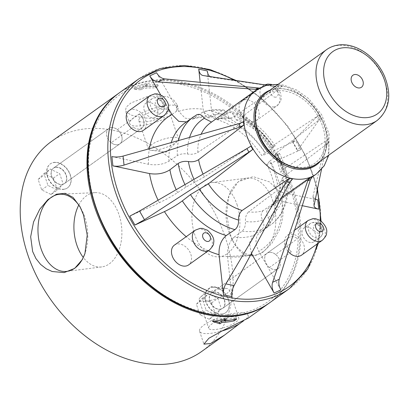 <?xml version="1.0" encoding="UTF-8"?>
<svg xmlns="http://www.w3.org/2000/svg" width="409" height="409" viewBox="0 0 409 409"><rect width="100%" height="100%" fill="white"/><g stroke="black" fill="none" stroke-linecap="round" stroke-linejoin="round"><path stroke-width="0.31" stroke-dasharray="2.04 1.53" d="M51.468 141.463A129.101 92.72 -125.6 0 1 202.031 192.404A129.101 92.72 -125.6 0 1 201.847 351.351M209.29 319.281L215.149 313.381L211.622 302.895L202.23 298.309L196.376 304.214L199.904 314.7L209.29 319.281L215.548 314.797L206.162 310.216L202.634 299.731L208.493 293.826L217.879 298.412L221.407 308.897L215.548 314.797M51.084 194.5L56.938 188.6L53.41 178.114L44.024 173.528L38.165 179.428L41.692 189.914L51.084 194.5L57.342 190.016L47.955 185.43L44.423 174.945L50.281 169.045L59.673 173.631L63.201 184.116L57.342 190.016M78.768 205.088A37.301 23.875 85.1 0 1 95.312 192.624A37.301 23.875 85.1 0 1 118.999 214.71A37.301 23.875 85.1 0 1 101.729 266.924A37.301 23.875 85.1 0 1 83.288 257.476M277.532 90.726A42.05 30.2 54.4 0 0 269.015 150.64A42.05 30.2 54.4 0 0 324.761 145.829A42.05 30.2 54.4 0 0 277.532 90.726M174.403 245.134A12.173 8.742 -125.6 0 1 188.6 249.935A12.173 8.742 -125.6 0 1 188.58 264.925M129.132 110.604A12.173 8.742 -125.6 0 1 143.324 115.404A12.173 8.742 -125.6 0 1 143.308 130.394M56.938 188.6L63.201 184.116M41.692 189.914L47.955 185.43M38.165 179.428L44.423 174.945M44.024 173.528L50.281 169.045M53.41 178.114L59.673 173.631M252.885 121.846A12.173 8.742 -125.6 0 1 240.773 113.758A12.173 8.742 -125.6 0 1 242.062 100.854A12.173 8.742 -125.6 0 1 256.259 105.66A12.173 8.742 -125.6 0 1 256.244 120.645A12.173 8.742 -125.6 0 1 252.885 121.846M318.856 120.348L316.842 116.831L319.04 115.19L320.917 118.467L318.856 120.348L297.455 150.584C297.68 150.875 298.81 150.563 300.84 149.648L271.325 163.058L266.791 164.3L269.736 161.172A66.396 47.684 -125.6 0 1 277.425 184.009L274.828 188.099L281.126 192.184L317.747 199.883M316.842 116.831L292.645 141.448L292.435 141.821L295.733 140.727L266.218 154.137L261.811 155.599C249.158 136.862 234.04 124.806 216.458 119.423L221.075 118.262A66.396 47.684 -125.6 0 1 265.012 152.92L261.811 155.599M319.04 115.19L272.358 146.044L270.758 147.388L275.17 145.921L265.012 152.92M320.917 118.467L276.32 152.966A51.641 37.086 -125.6 0 1 282.123 170.21L280.835 172.255L287.123 176.345L285.83 178.385L277.425 184.009M269.736 161.172L277.91 154.847L279.383 153.283L274.848 154.53L276.32 152.966M129.811 216.11L159.331 202.7C165.757 199.674 171.846 196.32 177.608 192.629L186.126 186.99L204.408 176.918L250.932 146.136M156.57 72.761L178.687 111.391L185.144 118.145L192.302 119.198L203.017 111.943L216.632 119.74L217.547 119.275A51.641 37.086 -125.6 0 1 232.026 118.027L279.296 85.639L282.404 86.294L238.585 119.408A51.641 37.086 -125.6 0 1 272.358 146.044M217.547 119.275L261.653 87.163L257.772 89.014M212.261 121.677L210.287 122.961A51.641 37.086 -125.6 0 1 212.261 121.677L259.153 88.298M111.892 156.596L148.513 164.3C156.356 165.512 163.176 164.479 168.983 161.207L177.342 155.568C180.246 153.937 183.661 153.421 187.578 154.024C191.499 154.628 194.914 154.116 197.818 152.48L243.483 121.713M281.515 197.68L263.181 210.604A51.641 37.086 -125.6 0 1 248.703 211.857L292.547 178.958M312.691 176.299L268.468 208.201C266.228 210.364 266.095 213.467 268.074 217.511C270.047 221.555 269.914 224.659 267.675 226.816L259.572 232.66C255.083 236.969 254.822 243.176 258.785 251.269L280.901 289.899M282.123 170.21L327.987 139.484L328.361 142.884L282.91 177.399A51.641 37.086 -125.6 0 1 270.441 206.918A51.641 37.086 -125.6 0 1 268.468 208.201M96.933 122.47A127.255 91.396 54.4 0 0 205.931 312.829A127.255 91.396 54.4 0 0 277.399 160.42A127.255 91.396 54.4 0 0 96.933 122.47M327.987 139.484L326.07 141.775L313.064 196.044L313.018 196.709L315.288 199.106M328.361 142.884L326.469 145.435L321.484 169.372M302.277 205.691L282.144 201.458L275.778 196.749L278.365 192.588A66.396 47.684 -125.6 0 1 262.343 230.87A66.396 47.684 -125.6 0 1 259.572 232.66M278.365 192.588L286.694 186.269L287.977 184.178L281.627 179.474L282.91 177.399M263.181 210.604C260.789 212.833 260.569 215.978 262.532 220.027C264.49 224.081 264.275 227.22 261.883 229.449L253.268 235.523A66.396 47.684 -125.6 0 1 234.096 237.179C229.301 241.632 227.107 248.064 227.516 256.479L231.913 296.637M234.096 237.179L242.128 231.157C244.521 228.928 245.615 225.712 245.415 221.504C245.211 217.302 246.31 214.086 248.703 211.857M232.026 118.027L229.894 118.636L224.076 110.077L221.913 110.681L213.253 116.621L208.958 117.843L205.088 115.215L203.14 109.28L200.195 82.383M251.448 253.396L249.362 243.074L253.268 235.523M282.404 86.294L279.337 87.25L211.254 77.25L209.638 76.524M279.296 85.639L276.003 86.55L266.934 85.179M207.199 70.9L211.596 111.059L216.458 119.423M221.075 118.262L229.101 112.194L231.397 111.621L236.264 119.975L238.585 119.408M259.383 88.078L261.653 87.163M168.329 108.293L160.635 94.857M187.189 121.519L185.006 122.925A66.396 47.684 -125.6 0 1 187.772 121.141L186.453 121.887M187.772 121.141L196.683 114.817M211.99 121.851L211.525 122.076M118.753 93.257A129.101 92.72 -125.6 0 1 268.795 144.571A129.101 92.72 -125.6 0 1 269.127 303.141M230.727 320.089A127.623 91.662 54.4 0 0 233.754 319.506L236.259 317.711A127.623 91.662 -125.6 0 1 223.902 319.322L225.778 317.977L212.092 320.109L215.027 321.177M212.547 321.464L212.092 320.109M236.714 319.066L236.259 317.711M226.233 319.322L225.778 317.977M224.045 319.756L223.902 319.322M155.819 87.92L158.324 86.13A127.623 91.662 54.4 0 0 145.609 86.682L147.485 85.338L134.469 89.453L141.228 89.822L143.104 88.477A127.623 91.662 -125.6 0 1 155.819 87.92L155.364 86.57L157.869 84.775L158.324 86.13M157.869 84.775A129.101 92.72 54.4 0 0 145.154 85.338L147.036 83.993L134.009 88.099L140.773 88.477L141.228 89.822M134.009 88.099L134.469 89.453M140.773 88.477L142.654 87.132L143.104 88.477M142.654 87.132A129.101 92.72 -125.6 0 1 155.364 86.57M147.036 83.993L147.485 85.338M145.154 85.338L145.609 86.682M248.161 318.166L248.769 317.609L246.223 318.938A25.486 6.953 161.4 0 0 247.895 315.012A25.486 6.953 161.4 0 0 221.52 316.551A25.486 6.953 161.4 0 0 199.582 331.27A25.486 6.953 161.4 0 0 221.796 331.024M223.222 288.447A15.9 4.335 161.4 0 0 200.425 297.287A15.9 4.335 161.4 0 0 199.163 299.961A15.9 4.335 161.4 0 0 215.615 298.999A15.9 4.335 161.4 0 0 229.296 289.817A15.9 4.335 161.4 0 0 226.673 288.452A15.9 4.335 161.4 0 0 223.222 288.447M232.731 316.699A15.9 4.335 161.4 0 0 216.31 321.464A15.9 4.335 161.4 0 0 208.672 328.212A15.9 4.335 161.4 0 0 225.119 327.251A15.9 4.335 161.4 0 0 238.805 318.069A15.9 4.335 161.4 0 0 232.731 316.699M246.223 318.938L243.595 320.82M169.183 116.499L176.361 111.355A25.486 6.953 161.4 0 0 178.033 107.429A25.486 6.953 161.4 0 0 151.662 108.968A25.486 6.953 161.4 0 0 129.719 123.687A25.486 6.953 161.4 0 0 144.469 125.2A25.486 6.953 161.4 0 0 169.183 116.499L156.207 118.651L142.097 117.772L130.803 115.006L125.389 110.813L129.719 123.687M162.869 109.116A15.9 4.335 161.4 0 0 146.453 113.881A15.9 4.335 161.4 0 0 138.809 120.629A15.9 4.335 161.4 0 0 155.262 119.668A15.9 4.335 161.4 0 0 168.948 110.486A15.9 4.335 161.4 0 0 162.869 109.116M176.361 111.355L177.158 104.827L173.636 99.97L166.954 96.509L148.135 96.212L130.911 102.981L126.274 107.046L125.389 110.813M172.378 137.368A15.9 4.335 161.4 0 0 155.962 142.133A15.9 4.335 161.4 0 0 148.319 148.881A15.9 4.335 161.4 0 0 150.941 150.246A15.9 4.335 161.4 0 0 164.771 147.92A15.9 4.335 161.4 0 0 177.189 141.412A15.9 4.335 161.4 0 0 178.452 138.738A15.9 4.335 161.4 0 0 172.378 137.368M80.788 208.217A38.727 24.791 85.1 0 1 81.631 209.73A38.727 24.791 85.1 0 1 84.801 217.153A38.727 24.791 85.1 0 1 85.312 252.409A38.727 24.791 85.1 0 1 85.036 253.222M237.016 204.52A37.301 23.875 85.1 0 1 218.503 256.842A37.301 23.875 85.1 0 1 192.128 221.693A37.301 23.875 85.1 0 1 212.092 182.542A37.301 23.875 85.1 0 1 237.016 204.52M272.834 200.921A38.727 24.791 85.1 0 1 253.611 255.247A38.727 24.791 85.1 0 1 232.189 239.73A38.727 24.791 85.1 0 1 228.508 197.056A38.727 24.791 85.1 0 1 246.954 178.099A38.727 24.791 85.1 0 1 272.834 200.921M230.272 234.439L233.851 242.859L236.688 247.471L240.681 251.99L244.894 254.884L253.774 256.233L263.074 252.138L271.99 243.181L279.229 230.282L281.714 222.593L283.059 214.25L282.916 205.834L281.182 197.966L276.438 188.769L269.434 181.877L253.089 176.616L238.217 181.775L228.876 195.937L226.601 214.285L230.272 234.439M288.008 251.269A12.173 8.742 -125.6 0 1 287.338 235.385A12.173 8.742 -125.6 0 1 301.535 240.19A12.173 8.742 -125.6 0 1 301.515 255.175M211.622 302.895L217.879 298.412M215.149 313.381L221.407 308.897M202.23 298.309L208.493 293.826M196.376 304.214L202.634 299.731M199.904 314.7L206.162 310.216M288.923 237.583A9.443 6.784 -125.6 0 0 291.361 251.796A9.443 6.784 -125.6 0 1 288.933 237.593A9.443 6.784 -125.6 0 1 291.535 236.658A9.443 6.784 -125.6 0 1 297.486 238.733A9.443 6.784 -125.6 0 0 288.923 237.583L267.016 253.278A9.443 6.784 54.4 0 0 269.459 267.491A9.443 6.784 54.4 0 0 278.023 268.641A9.443 6.784 54.4 0 0 275.579 254.429L297.486 238.733M214.132 292.118A9.443 6.784 -125.6 0 1 223.529 298.391A9.443 6.784 -125.6 0 1 222.527 308.401A9.443 6.784 -125.6 0 1 211.514 304.674A9.443 6.784 -125.6 0 1 211.53 293.048A9.443 6.784 -125.6 0 1 214.132 292.118M291.361 251.796L269.459 267.491M212.501 287.271A14.755 10.598 -125.6 0 1 227.184 297.077A14.755 10.598 -125.6 0 1 225.62 312.721A14.755 10.598 -125.6 0 1 221.555 314.178A14.755 10.598 -125.6 0 1 206.867 304.373A14.755 10.598 -125.6 0 1 208.437 288.734A14.755 10.598 -125.6 0 1 212.501 287.271M275.579 254.429A9.443 6.784 54.4 0 0 267.016 253.278M269.618 252.322A9.479 6.81 -125.6 0 1 279.05 258.621A9.479 6.81 -125.6 0 1 278.043 268.672A9.479 6.81 -125.6 0 1 266.99 264.93A9.479 6.81 -125.6 0 1 267.005 253.258A9.479 6.81 -125.6 0 1 269.618 252.322M214.326 291.934A9.479 6.81 54.4 0 0 211.714 292.87A9.479 6.81 54.4 0 0 211.704 304.541A9.479 6.81 54.4 0 0 222.757 308.284A9.479 6.81 54.4 0 0 223.764 298.233A9.479 6.81 54.4 0 0 214.326 291.934M221.765 314.03A14.755 10.598 54.4 0 0 225.829 312.568A14.755 10.598 54.4 0 0 225.85 294.403A14.755 10.598 54.4 0 0 208.641 288.58A14.755 10.598 54.4 0 0 207.077 304.224A14.755 10.598 54.4 0 0 221.765 314.03M311.632 242.552A8.482 6.094 54.4 0 0 313.974 241.714A8.482 6.094 54.4 0 0 314.874 232.721A8.482 6.094 54.4 0 0 306.428 227.082A8.482 6.094 54.4 0 0 304.091 227.92A8.482 6.094 54.4 0 0 303.192 236.913A8.482 6.094 54.4 0 0 311.632 242.552M141.724 128.16A9.443 6.784 -125.6 0 0 139.29 113.963A9.443 6.784 -125.6 0 1 141.734 128.17A9.443 6.784 -125.6 0 1 133.165 127.02A9.443 6.784 -125.6 0 0 141.724 128.16L64.32 183.621A9.443 6.784 -125.6 0 1 53.308 179.894A9.443 6.784 -125.6 0 1 53.318 168.268A9.443 6.784 -125.6 0 1 55.921 167.332A9.443 6.784 -125.6 0 1 65.322 173.61A9.443 6.784 -125.6 0 1 64.32 183.621M139.29 113.963L117.383 129.658A9.443 6.784 54.4 0 0 111.417 127.572A9.443 6.784 54.4 0 0 108.82 128.508A9.443 6.784 54.4 0 0 111.258 142.715L133.165 127.02M54.29 162.491A14.755 10.598 -125.6 0 1 68.978 172.296A14.755 10.598 -125.6 0 1 67.413 187.936A14.755 10.598 -125.6 0 1 63.349 189.398A14.755 10.598 -125.6 0 1 48.661 179.592A14.755 10.598 -125.6 0 1 50.225 163.948A14.755 10.598 -125.6 0 1 54.29 162.491M111.406 127.536A9.479 6.81 -125.6 0 1 120.844 133.84A9.479 6.81 -125.6 0 1 119.837 143.886A9.479 6.81 -125.6 0 1 108.784 140.149A9.479 6.81 -125.6 0 1 108.794 128.477A9.479 6.81 -125.6 0 1 111.406 127.536M111.258 142.715A9.443 6.784 54.4 0 0 119.827 143.866A9.443 6.784 54.4 0 0 117.383 129.658M63.553 189.249A14.755 10.598 54.4 0 0 67.623 187.787A14.755 10.598 54.4 0 0 67.643 169.623A14.755 10.598 54.4 0 0 50.435 163.799A14.755 10.598 54.4 0 0 48.87 179.439A14.755 10.598 54.4 0 0 63.553 189.249M56.12 167.148A9.479 6.81 54.4 0 0 53.507 168.089A9.479 6.81 54.4 0 0 53.492 179.761A9.479 6.81 54.4 0 0 64.55 183.498A9.479 6.81 54.4 0 0 65.558 173.452A9.479 6.81 54.4 0 0 56.12 167.148M153.426 117.772A8.482 6.094 54.4 0 0 155.763 116.928A8.482 6.094 54.4 0 0 156.662 107.935A8.482 6.094 54.4 0 0 148.222 102.301A8.482 6.094 54.4 0 0 145.88 103.14A8.482 6.094 54.4 0 0 144.98 112.132A8.482 6.094 54.4 0 0 153.426 117.772M326.505 49.683A43.523 31.258 -125.6 0 1 338.494 45.379A43.523 31.258 -125.6 0 1 381.822 74.305A43.523 31.258 -125.6 0 1 377.2 120.445M265.922 93.088A43.523 31.258 -125.6 0 1 277.916 88.779A43.523 31.258 -125.6 0 1 321.239 117.71A43.523 31.258 -125.6 0 1 316.622 163.851M269.787 90.317A44.264 31.79 -125.6 0 1 316.28 110.553A44.264 31.79 -125.6 0 1 320.482 161.08M209.444 249.976A12.173 8.742 54.4 0 0 209.464 234.991A12.173 8.742 54.4 0 0 195.272 230.185M164.173 115.445A12.173 8.742 54.4 0 0 164.193 100.461A12.173 8.742 54.4 0 0 149.996 95.655M273.749 106.902A12.173 8.742 54.4 0 0 277.103 105.696A12.173 8.742 54.4 0 0 277.123 90.711A12.173 8.742 54.4 0 0 262.931 85.905A12.173 8.742 54.4 0 0 261.632 98.809A12.173 8.742 54.4 0 0 273.749 106.902M275.661 97.184A4.796 3.446 -125.6 0 1 270.272 90.9A4.796 3.446 -125.6 0 1 276.632 90.353A4.796 3.446 -125.6 0 1 275.661 97.184M300.84 149.648L295.733 140.727M292.645 141.448L297.604 150.108M271.325 163.058A81.146 58.282 -125.6 0 1 281.126 192.184M277.91 154.847A66.396 47.684 -125.6 0 1 285.83 178.385M277.118 153.907A59.019 42.388 -125.6 0 1 283.979 174.295M195.267 181.954A59.019 42.388 -125.6 0 1 194.009 179.346M204.408 176.918A51.641 37.086 -125.6 0 1 203.069 174.081M186.126 186.99A66.396 47.684 -125.6 0 1 184.955 184.607M177.608 192.629A66.396 47.684 -125.6 0 1 176.197 189.699M159.331 202.7A81.146 58.282 -125.6 0 1 158.099 200.216M256.187 90.077A51.641 37.086 -125.6 0 1 316.413 110.456A51.641 37.086 -125.6 0 1 316.341 174.035M197.818 152.48A51.641 37.086 -125.6 0 1 201.136 134.213M234.239 80.241A127.255 91.396 -125.6 0 1 317.128 190.277M320.247 220.405A127.255 91.396 -125.6 0 1 317.164 243.963M139.096 78.681A129.101 92.72 -125.6 0 1 289.659 129.622A129.101 92.72 -125.6 0 1 289.47 288.57M119.275 92.884A129.101 92.72 -125.6 0 1 269.838 143.825A129.101 92.72 -125.6 0 1 269.654 302.767M313.064 196.044L314.051 205.047M326.469 145.435L326.07 141.775M282.144 201.458A81.146 58.282 -125.6 0 1 258.785 251.269M286.694 186.269A66.396 47.684 -125.6 0 1 270.686 224.889A66.396 47.684 -125.6 0 1 267.675 226.816M284.802 181.836A59.019 42.388 -125.6 0 1 268.074 217.511M194.081 118.273A66.396 47.684 -125.6 0 1 213.253 116.621M178.687 111.391A81.146 58.282 -125.6 0 1 203.14 109.28M202.153 112.388A66.396 47.684 -125.6 0 1 221.913 110.681M209.853 115.829A59.019 42.388 -125.6 0 1 226.969 114.351M262.532 220.027A59.019 42.388 -125.6 0 1 245.415 221.504M261.883 229.449A66.396 47.684 -125.6 0 1 242.128 231.157M250.691 254.797A81.146 58.282 -125.6 0 1 227.516 256.479M208.304 250.794A81.146 58.282 -125.6 0 1 186.197 236.683M203.043 75.527L211.254 77.25M279.337 87.25L276.003 86.55M233.841 115.798A59.019 42.388 -125.6 0 1 272.961 146.657M229.101 112.194A66.396 47.684 -125.6 0 1 273.565 147.266M211.596 111.059A81.146 58.282 -125.6 0 1 266.218 154.137M168.983 161.207A66.396 47.684 -125.6 0 1 171.233 142.593M148.513 164.3A81.146 58.282 -125.6 0 1 149.367 148.718M177.342 155.568A66.396 47.684 -125.6 0 1 178.528 140.548M193.35 116.948A66.396 47.684 -125.6 0 1 196.361 115.021M187.578 154.024A59.019 42.388 -125.6 0 1 189.571 137.455M322.379 240.226A12.173 8.742 54.4 0 0 322.394 225.241A12.173 8.742 54.4 0 0 308.202 220.436M317.895 238.069A8.482 6.094 54.4 0 0 320.232 237.23A8.482 6.094 54.4 0 0 320.242 226.785A8.482 6.094 54.4 0 0 310.349 223.437A8.482 6.094 54.4 0 0 309.449 232.43A8.482 6.094 54.4 0 0 317.895 238.069M318.846 233.212A4.796 3.446 -125.6 0 1 313.463 226.923A4.796 3.446 -125.6 0 1 319.818 226.376A4.796 3.446 -125.6 0 1 318.846 233.212M159.684 113.283A8.482 6.094 54.4 0 0 162.025 112.444A8.482 6.094 54.4 0 0 162.036 101.999A8.482 6.094 54.4 0 0 152.143 98.656A8.482 6.094 54.4 0 0 151.243 107.649A8.482 6.094 54.4 0 0 159.684 113.283M160.64 108.426A4.796 3.446 -125.6 0 1 155.256 102.143A4.796 3.446 -125.6 0 1 161.611 101.596A4.796 3.446 -125.6 0 1 160.64 108.426M256.244 120.645L277.103 105.696L280.6 101.176L281.228 98.794L280.676 93.129L275.16 85.992L271.556 84.392M264.792 84.857L242.062 100.854M292.435 141.821L297.455 150.584M266.791 164.3C270.773 172.235 273.452 180.17 274.828 188.099M279.383 153.283C283.212 160.809 285.794 168.498 287.128 176.345M274.848 154.53L280.83 172.255M278.146 84.331L284.194 85.261L296.924 90.174L308.667 98.61L321.714 114.842L329.051 133.861L328.841 155.093M311.479 177.516L270.441 206.918L277.742 198.477L281.617 179.474M236.249 80.542L263.856 100.179L287.726 126.115L306.05 156.386L317.45 188.718M321.055 220.952L318.422 243.064M313.018 196.709L314.01 205.778M275.778 196.749C276.085 206.581 274.439 214.699 270.85 221.116C268.58 225.206 265.743 228.457 262.343 230.87L270.686 224.889C281.407 217.542 288.872 202.849 287.987 184.178M208.958 117.843C202.654 117.071 197.102 117.526 192.302 119.198M224.076 110.072C216.642 109.034 209.623 109.658 203.012 111.938M229.894 118.641C224.996 118.053 220.579 118.421 216.637 119.745M202.838 75.486L211.064 77.219M270.758 147.388C261.249 133.334 249.751 124.198 236.264 119.98M275.17 145.921C263.698 128.462 249.107 117.025 231.397 111.611M260.625 87.741L258.422 88.738M199.582 331.27L203.912 344.143M247.895 315.012L248.769 317.609M226.673 288.452L211.412 286.52L200.425 297.287M199.163 299.961L208.672 328.212M229.296 289.817L238.805 318.069M177.158 104.832L178.033 107.429M138.809 120.629L148.319 148.881M168.948 110.486L178.452 138.738M150.941 150.246L166.202 152.179L177.189 141.412M81.631 209.73L79.97 206.606M85.312 252.409L84.949 253.529M95.312 192.624L60.205 194.219M101.729 266.924L66.866 271.366M218.503 256.842L253.611 255.247M212.092 182.542L246.954 178.099M232.189 239.73L233.851 242.859M228.508 197.056L228.871 195.937M287.338 235.385L294.613 230.175M288.933 237.593L211.53 293.048M278.023 268.641L222.527 308.401M222.757 308.284L278.043 268.672M211.714 292.87L267.005 253.258M313.974 241.714L320.232 237.23C323.739 233.278 323.902 231.918 321.111 226.213C316.735 221.744 315.237 221.346 310.349 223.437L304.091 227.92M108.82 128.508L53.318 168.268M141.734 128.17L119.827 143.866M64.55 183.498L119.837 143.886M53.507 168.089L108.794 128.477M155.763 116.928L162.025 112.444C165.527 108.492 165.691 107.138 162.905 101.432C158.528 96.964 157.025 96.565 152.143 98.656L145.88 103.14"/><path stroke-width="0.61" d="M221.796 331.024A25.486 6.953 161.4 0 0 239.04 324.081L224.377 335.206L201.847 351.351A129.101 92.72 -125.6 0 1 166.274 364.122A129.101 92.72 -125.6 0 1 37.766 278.314A129.101 92.72 -125.6 0 1 51.468 141.463L118.232 93.63A129.101 92.72 -125.6 0 1 118.753 93.257M83.288 257.476A37.301 23.875 85.1 0 1 78.768 205.088M354.935 74.504A7.377 5.297 -125.6 0 1 363.223 84.172A7.377 5.297 -125.6 0 1 353.442 85.016A7.377 5.297 -125.6 0 1 354.935 74.504M209.444 249.976L188.58 264.925A12.173 8.742 -125.6 0 1 185.226 266.126A12.173 8.742 -125.6 0 1 173.109 258.038A12.173 8.742 -125.6 0 1 174.403 245.134L195.267 230.185A12.173 8.742 54.4 0 0 193.973 243.084A12.173 8.742 54.4 0 0 206.09 251.177A12.173 8.742 54.4 0 0 209.444 249.976C212.542 246.724 213.917 244.424 213.57 243.074C214.679 239.296 212.66 235.027 207.501 230.267L202.501 228.406L200.119 228.37L195.267 230.185M164.173 115.445L143.308 130.394A12.173 8.742 -125.6 0 1 139.955 131.596A12.173 8.742 -125.6 0 1 127.838 123.508A12.173 8.742 -125.6 0 1 129.132 110.604L149.991 95.655A12.173 8.742 54.4 0 0 148.697 108.554A12.173 8.742 54.4 0 0 160.819 116.647A12.173 8.742 54.4 0 0 164.173 115.445C167.266 112.194 168.641 109.893 168.293 108.543C169.408 104.765 167.383 100.496 162.225 95.737L157.225 93.876L154.847 93.84L149.991 95.655M203.069 174.081A51.641 37.086 -125.6 0 1 198.605 159.674C195.722 161.519 192.322 162.148 188.406 161.565C184.49 160.982 181.09 161.611 178.206 163.457L169.924 169.786C164.162 173.482 157.363 174.745 149.53 173.569L112.904 165.87C116.478 166.535 120.19 166.279 124.039 165.093L239.689 127.184L243.856 125.118L243.483 121.713L239.291 123.528L239.689 127.184M198.605 159.674L243.856 125.118M223.457 294.858L231.913 296.637C231.581 292.752 232.297 289.076 234.066 285.61L225.85 283.882C223.927 287.317 223.13 290.978 223.457 294.858L219.06 254.7C218.687 246.295 221.09 239.904 226.269 235.533L234.935 229.643C237.522 227.455 238.723 224.26 238.539 220.062C238.355 215.86 239.556 212.665 242.143 210.477A51.641 37.086 -125.6 0 1 208.37 183.835L252.803 149.408L250.932 146.136L246.898 148.61L248.912 152.128L144.459 219.689L139.5 211.024L246.898 148.61M242.143 210.477L289.444 178.304L292.547 178.958L289.756 182.409L234.066 285.61M310.431 179.638L279.24 279.275L272.624 282.282L307.742 180.86L310.431 179.638L312.691 176.299L310.191 177.434L281.515 197.68M321.484 169.372L314.01 205.778C314.276 207.373 315.86 208.498 318.764 209.157L302.277 205.691M315.288 199.106L317.747 199.883L318.764 209.157M225.85 283.882L286.423 181.708L289.444 178.304M208.37 183.835L190.471 194.577L182.332 200.88C176.806 204.975 170.839 208.554 164.438 211.617L134.919 225.027L144.459 219.689M272.624 282.282C271.586 285.686 272.072 289.255 274.086 292.997L251.448 253.396M279.24 279.275C278.33 282.624 278.882 286.162 280.901 289.899L274.086 292.997M307.742 180.86L310.191 177.434M209.638 76.524L208.043 74.285L207.199 70.9L198.743 69.121C199.229 72.751 200.594 74.878 202.838 75.486L266.934 85.179M200.195 82.383L198.743 69.121M160.635 94.857L149.755 75.854L156.57 72.761C158.758 76.371 161.397 78.405 164.479 78.855L259.383 88.078M149.755 75.854C151.949 79.469 154.653 81.468 157.864 81.861L255.328 89.32L257.772 89.014M186.453 121.887L178.759 121.355L171.872 114.484L168.329 108.293M211.525 122.076L204.311 118.349C201.836 114.658 199.188 113.549 196.361 115.021M134.919 225.027L129.811 216.11L139.5 211.024M252.803 149.408L248.912 152.128M112.904 165.87L111.892 156.596C115.461 157.271 119.183 157.102 123.053 156.09L239.291 123.528M269.127 303.141A129.101 92.72 -125.6 0 1 268.611 303.519A129.101 92.72 -125.6 0 1 233.038 316.285A129.101 92.72 -125.6 0 1 104.53 230.482A129.101 92.72 -125.6 0 1 118.232 93.63M215.027 321.177L219.521 322.461L221.397 321.116A127.623 91.662 54.4 0 0 230.727 320.089M219.976 323.805L212.547 321.464L226.233 319.322L224.357 320.666A129.101 92.72 54.4 0 0 227.194 320.472A129.101 92.72 54.4 0 0 236.714 319.066L234.209 320.861A129.101 92.72 -125.6 0 1 224.689 322.266A129.101 92.72 -125.6 0 1 221.852 322.461L219.976 323.805L219.521 322.461M221.852 322.461L221.397 321.116M234.209 320.861L233.795 319.623M224.357 320.666L224.045 319.756M224.377 335.206L210.625 343.488L203.912 344.143L208.902 338.248L223.508 330.206L248.161 318.166L268.611 303.519M243.595 320.82L239.04 324.081M83.548 215.027L87.214 235.175L84.939 253.524L82.362 259.551L74.663 268.401L64.147 272.604L52.204 271.515L46.207 268.779L40.578 264.398L35.91 258.514L32.638 251.499L30.665 236.801L33.558 221.939L39.734 209.29L47.925 199.587L56.514 194.183L65.225 193.324L73.032 197.378L79.97 206.606L83.548 215.027M85.036 253.222A38.727 24.791 85.1 0 1 66.866 271.366A38.727 24.791 85.1 0 1 38.19 234.981A38.727 24.791 85.1 0 1 60.205 194.219A38.727 24.791 85.1 0 1 80.788 208.217M294.613 230.175L308.202 220.436A12.173 8.742 54.4 0 0 306.908 233.34A12.173 8.742 54.4 0 0 319.025 241.433A12.173 8.742 54.4 0 0 322.379 240.226L301.515 255.175A12.173 8.742 -125.6 0 1 298.161 256.377A12.173 8.742 -125.6 0 1 288.008 251.269M343.412 47.761A38.303 27.51 -125.6 0 1 386.433 97.961A38.303 27.51 -125.6 0 1 335.651 102.342A38.303 27.51 -125.6 0 1 343.412 47.761M377.2 120.445A43.523 31.258 -125.6 0 1 326.438 103.272A43.523 31.258 -125.6 0 1 326.505 49.683C330.416 46.912 334.848 45.312 339.797 44.878C357.021 43.109 376.863 57.725 384.711 76.682C391.97 95.215 389.465 109.806 377.2 120.445L316.622 163.851A43.523 31.258 -125.6 0 1 265.86 146.673A43.523 31.258 -125.6 0 1 265.922 93.088L326.505 49.683M320.482 161.08A44.264 31.79 -125.6 0 1 272.808 156.882A44.264 31.79 -125.6 0 1 256.878 102.598A44.264 31.79 -125.6 0 1 269.787 90.317M208.002 241.463A4.796 3.446 -125.6 0 1 202.613 235.18A4.796 3.446 -125.6 0 1 208.973 234.628A4.796 3.446 -125.6 0 1 208.002 241.463M162.726 106.933A4.796 3.446 -125.6 0 1 157.342 100.65A4.796 3.446 -125.6 0 1 163.697 100.098A4.796 3.446 -125.6 0 1 162.726 106.933M194.009 179.346A59.019 42.388 -125.6 0 1 188.406 161.565M184.955 184.607A66.396 47.684 -125.6 0 1 178.206 163.457M176.197 189.699A66.396 47.684 -125.6 0 1 169.924 169.786M158.099 200.216A81.146 58.282 -125.6 0 1 149.53 173.569M328.841 155.093L324.173 165.834L316.341 174.035A51.641 37.086 -125.6 0 1 262.384 161.243A51.641 37.086 -125.6 0 1 247.108 101.171A51.641 37.086 -125.6 0 1 256.187 90.077L266.474 85.297L278.146 84.331M201.136 134.213A51.641 37.086 -125.6 0 1 201.208 134.06A51.641 37.086 -125.6 0 1 210.287 122.961L256.187 90.077M317.164 243.963A127.255 91.396 -125.6 0 1 181.918 276.678A127.255 91.396 -125.6 0 1 118.84 106.775A127.255 91.396 -125.6 0 1 234.239 80.241M317.128 190.277A127.255 91.396 -125.6 0 1 320.247 220.405M318.422 243.064L307.68 269.194L289.47 288.57A129.101 92.72 -125.6 0 1 154.576 256.591A129.101 92.72 -125.6 0 1 116.396 106.422A129.101 92.72 -125.6 0 1 139.096 78.681L159.996 68.554L184.162 65.46L210.098 69.55L236.249 80.542M96.575 120.619A129.101 92.72 -125.6 0 1 119.275 92.884C109.438 99.97 101.78 109.326 96.304 120.941C73.078 166.938 98.15 244.239 149.065 284.848C188.278 318.013 238.784 325.733 269.654 302.767A129.101 92.72 -125.6 0 1 134.76 270.789A129.101 92.72 -125.6 0 1 96.575 120.619M286.423 181.708L289.756 182.409M238.539 220.062A59.019 42.388 -125.6 0 1 199.418 189.203M251.97 254.367A81.146 58.282 -125.6 0 1 250.691 254.797M226.269 235.533A66.396 47.684 -125.6 0 1 182.332 200.88M219.06 254.7A81.146 58.282 -125.6 0 1 208.304 250.794M186.197 236.683A81.146 58.282 -125.6 0 1 164.438 211.617M234.935 229.643A66.396 47.684 -125.6 0 1 190.471 194.577M157.864 81.861L164.479 78.855M258.018 88.104L255.328 89.32M171.233 142.593A66.396 47.684 -125.6 0 1 185.006 122.925L196.683 114.817M149.367 148.718A81.146 58.282 -125.6 0 1 171.872 114.484M178.528 140.548A66.396 47.684 -125.6 0 1 193.35 116.948M189.571 137.455A59.019 42.388 -125.6 0 1 204.311 118.349M124.039 165.093L123.053 156.09M320.932 231.714A4.796 3.446 -125.6 0 1 315.549 225.431A4.796 3.446 -125.6 0 1 321.903 224.884A4.796 3.446 -125.6 0 1 320.932 231.714M316.622 163.851C299.863 177.102 267.829 160.262 258.534 134.05C252.297 116.079 254.761 102.424 265.922 93.088M271.556 84.392L267.777 84.09L264.792 84.857M316.341 174.035L311.479 177.516M317.45 188.718L321.055 220.952M139.096 78.681L119.275 92.884M289.47 288.57L269.654 302.767M322.379 240.226C325.477 236.975 326.852 234.674 326.5 233.324C327.614 229.546 325.59 225.277 320.431 220.523L315.431 218.657L313.054 218.621L308.202 220.436"/></g></svg>
